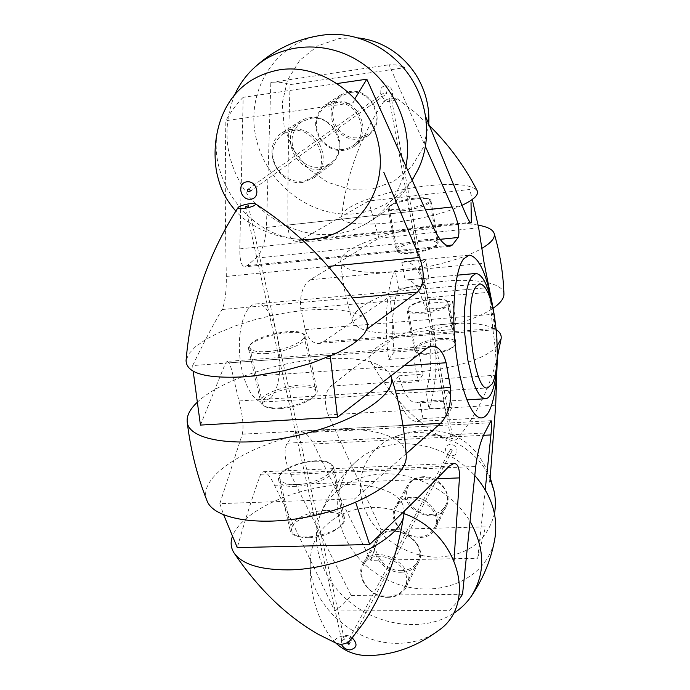 <?xml version="1.0" encoding="UTF-8"?>
<svg xmlns="http://www.w3.org/2000/svg" width="690" height="690" viewBox="0 0 690 690"><rect width="100%" height="100%" fill="white"/><g stroke="black" fill="none" stroke-linecap="round" stroke-linejoin="round"><path stroke-width="0.52" stroke-dasharray="3.45 2.59" d="M493.773 312.277C496.352 327.302 497.507 342.438 497.24 357.679M425.859 391.894L428.973 408.687C436.287 387.599 437.883 359.749 433.769 325.137L429.413 331.433C432.078 356.273 430.896 376.421 425.859 391.894L449.026 390.445C447.422 395.12 445.516 398.354 443.299 400.131L446.413 417.26L452.054 407.333L449.026 390.445M429.413 331.433L452.14 329.647L448.215 307.335L425.385 309.267C420.27 290.016 414.121 280.209 406.928 279.847L428.87 278.105C426.541 279.165 424.462 281.856 422.634 286.195L398.561 288.368C392.688 303.315 391.204 324.55 394.102 352.081L418.666 350.27L423.108 374.187L398.665 375.834C403.892 393.783 409.774 402.813 416.32 402.917L419.796 401.554L443.299 400.131M493.229 309.318C495.946 326.336 497.257 343.456 497.154 360.689M428.973 408.687L452.054 407.333M433.769 325.137L456.254 323.334L452.407 301.254L448.215 307.335M425.385 309.267L429.818 303.195L452.407 301.254M429.818 303.195C423.16 276.035 414.854 262.096 404.892 261.381L401.822 262.355L425.627 260.044L419.313 267.858L422.634 286.195M398.561 288.368L395.146 270.161L419.313 267.858M395.146 270.161C386.711 285.522 383.709 324.283 388.763 359.395L413.621 357.601L418.149 381.794L423.108 374.187M398.665 375.834L393.412 383.416L418.149 381.794M393.412 383.416C400.329 408.584 408.23 421.271 417.114 421.478L422.987 418.571L446.413 417.26M388.763 359.395L394.102 352.081M401.822 262.355L405.151 280.304M422.987 418.571L419.796 401.554M485.217 489.753L477.73 558.262L370.815 560.323L313.605 443.955C309.293 435.597 304.488 431.336 299.193 431.164L294.872 433.311L287.04 443.178C283.504 450.751 284.728 461.161 290.714 474.409L351.115 595.427L343.223 604.173L334.797 611.012L274.56 485.311C270.437 476.574 266.694 472.055 263.339 471.753L260.63 474.289C252.687 496.101 244.898 520.545 237.274 547.61M325.947 510.41C308.318 510.66 287.627 521.812 290.119 530.075C292.086 545.583 349.226 532.37 344.388 517.578C342.749 512.679 336.608 510.29 325.947 510.41M406.125 453.761L354.677 498.836L355.652 502.303M431.776 346.13L227.088 361.413C229.227 361.776 231.357 367.184 233.479 377.663L238.956 400.95C242.777 415.665 243.898 426.739 242.302 434.174L219.825 503.648L354.677 498.836M315.209 461.256C297.399 461.774 276.311 472.503 278.674 480.18C280.364 494.627 338.341 481.37 333.71 467.656C332.14 463.102 325.973 460.972 315.209 461.256M470.985 223.068L297.105 241.431C291.422 241.328 288.351 235.877 287.885 225.052C287.696 180.116 288.429 133.308 290.093 84.62C283.711 82.343 277.294 81.627 270.834 82.472L266.418 227.45C265.434 241.845 261.941 252.083 255.938 258.172L247.106 265.641L244.933 266.771C241.465 266.383 239.749 260.423 239.775 248.892L243.173 97.316L337.557 83.473M320.203 168.99C295.087 173.466 278.639 133.593 300.693 120.767C313.45 114.35 324.887 117.145 335.004 129.142C342.732 142.787 341.481 154.543 331.26 164.427L320.203 168.99M330.243 356.092L330.182 355.359L192.674 365.571C202.567 344.828 212.373 326.146 222.085 309.517C225.009 302.962 226.423 291.93 226.329 276.414C225.181 226.812 225.018 174.898 225.846 120.672L353.125 102.741L355.091 98.429M302.945 182.341C277.044 186.878 259.863 145.676 282.546 132.489C295.682 125.899 307.498 128.814 318.012 141.243C326.06 155.354 324.835 167.498 314.329 177.666L302.945 182.341M495.153 329.716L318.728 343.422C312.605 343.491 308.102 338.902 305.221 329.63L300.762 308.732C299.546 295.182 302.677 285.531 310.155 279.786L378.922 238.179L478.653 227.786M411.499 252.566C402.08 253.342 396.871 252.506 395.888 250.073C393.68 243.216 437.848 235.057 438.236 242.276C436.537 246.822 427.628 250.254 411.499 252.566M297.105 241.414L300.185 240.344L368.572 201.04L469.726 189.483L472.296 199.496M403.84 210.623C394.344 211.528 389.117 210.899 388.177 208.734C386.107 202.619 430.707 194.321 430.957 200.781C429.154 204.904 420.115 208.182 403.84 210.623M411.447 497.274C404.28 497.714 399.027 500.664 395.715 506.115C382.372 527.514 425.256 550.948 435.683 527.859C442.868 515.094 427.843 496.041 411.447 497.274M318.728 343.413L323.153 341.8L389.988 296.338L394.654 337.548C374.239 352.512 352.961 368.702 330.821 386.115C324.541 392.696 323.679 402.313 328.233 414.957L381.182 529.687L485.51 526.841L477.73 558.262M422.815 476.738C415.829 477.213 410.714 480.111 407.462 485.458C394.395 506.434 436.071 529.127 446.301 506.503C453.33 493.988 438.78 475.462 422.815 476.738M192.674 365.571L193.191 371.237M243.173 97.316C237.084 103.293 231.305 111.081 225.846 120.672M334.797 611.012L449.673 610.331L458.091 601.025M496.714 381.932L496.774 375.162C496.257 358.55 494.98 343.473 492.945 329.915L488.503 287.609L495.153 329.708L493.781 314.235L491.556 299.65M402.563 66.723L395.784 64.843L389.005 64.791L425.48 146.625M219.825 503.648L223.732 514.973M270.627 397.949C289.377 379.19 277.337 300.305 255.878 303.954C245.416 304.566 237.576 327.923 239.672 354.505C241.629 381.096 252.928 402.995 263.364 402.011L270.627 397.949M227.088 361.431L225.518 363.13L426.739 348.191M200.436 425.083L225.518 363.13M378.922 238.179L368.572 201.04M370.815 560.323L381.182 529.687M290.093 84.62L404.616 67.646M270.834 82.472L389.005 64.791M394.654 337.548L492.945 329.915M389.988 296.338L488.503 287.609M351.115 595.427L462.533 594.306M401.459 572.269C384.028 573.218 368.391 552.664 376.697 539.545C387.797 517.379 430.672 540.718 418.502 562.428C415.113 568.646 409.429 571.924 401.459 572.269M388.608 597.324C370.677 598.178 354.496 577.038 362.983 563.644C374.308 540.995 418.545 565.196 406.117 587.354C402.641 593.702 396.81 597.023 388.608 597.324M433.113 299.572C417.407 301.685 408.756 305.334 407.152 310.509C407.488 318.763 451.424 310.785 448.871 302.919C447.741 300.047 442.488 298.925 433.113 299.572M440.082 338.436C424.514 340.437 415.984 344.224 414.483 349.787C414.949 358.705 458.445 350.874 455.788 342.335C454.615 339.204 449.38 337.91 440.082 338.436M334.365 101.413L325.637 104.656C314.39 114.117 312.622 125.753 320.35 139.578C330.639 151.515 342.033 153.723 354.539 146.22C373.695 132.972 357.687 96.867 334.365 101.413M349.407 91.615L340.92 94.78C329.958 103.983 328.19 115.29 335.633 128.694C345.578 140.26 356.644 142.382 368.814 135.059C387.461 122.147 372.065 87.156 349.407 91.615M279.096 407.859C268.324 408.299 262.26 406.6 260.906 402.736C256.99 390.48 315.597 377.439 317.133 390.178C319.392 396.681 297.554 407.005 279.096 407.859M266.875 353.539C255.99 354.177 249.918 352.763 248.641 349.295C245.01 338.29 304.437 325.231 305.696 336.711C307.826 342.551 285.531 352.366 266.875 353.539M452.14 329.647L456.254 323.334M418.666 350.27L413.621 357.601M428.87 278.105L425.627 260.044M453.097 613.686C425.092 631.333 382.665 626.96 352.814 604.44C322.894 581.998 308.818 543.893 320.548 514.093C331.122 489.71 351.633 476.298 382.07 473.858C415.561 472.046 452.882 492.151 470.183 521.649M495.075 537.225C488.037 583.576 428.387 603.345 383.347 577.677C337.652 553.268 322.058 492.893 355.85 461.748C367.701 450.872 382.622 444.877 400.623 443.756C429.422 443.178 454.158 453.77 474.832 475.539M403.995 513.593C358.947 494.954 310.992 520.665 310.362 560.487C306.99 601.413 352.366 644.244 397.647 643.313C413.138 643.261 426.575 639.121 437.96 630.902M352.254 637.914C344.293 634.878 340.688 636.999 341.421 644.27M452.304 455.633C459.825 455.357 457.806 444.075 450.277 444.498C442.756 444.817 444.817 456.038 452.304 455.633M490.133 478.912C475.919 443.705 427.481 422.858 394.352 437.072C365.95 448.19 353.332 479.61 364.294 507.978C375.05 536.415 407.229 557.796 438.504 557.132C468.674 555.174 487.321 540.65 494.463 513.576M348.424 641.976L347.26 642.666M451.458 451.001L452.2 450.561C452.131 449.216 451.527 448.888 450.38 449.578L451.458 451.001M418.804 537.062C426.066 536.682 431.259 533.637 434.381 527.91C445.611 507.9 406.626 486.786 396.379 507.245C388.746 519.346 402.908 538.079 418.804 537.062M430.379 514.524C437.443 514.11 442.497 511.109 445.559 505.511C456.539 485.915 418.727 465.517 408.687 485.536C401.226 497.386 414.923 515.602 430.379 514.524M401.563 570.63C409.11 570.302 414.5 567.197 417.726 561.306C429.318 540.684 388.574 518.5 378.042 539.58C370.176 552.043 385.02 571.536 401.563 570.63M388.056 596.91C395.844 596.626 401.382 593.478 404.685 587.457C416.536 566.395 374.429 543.349 363.673 564.912C355.635 577.642 371.022 597.721 388.056 596.91M503.933 294.095C503.433 280.657 464.318 276.561 423.902 284.082C383.433 291.37 348.7 308.904 352.901 321.575C357.386 330.915 375.722 334.659 407.928 332.804C439.866 330.45 476.669 319.72 493.057 308.257M478.11 225.147C436.994 216.953 337.626 242.871 340.86 261.743C343.137 270.834 361.672 274.094 396.448 271.532C428.085 268.652 464.732 258.612 481.991 248.305M497.309 345.656C478.67 369.831 377.766 382.553 371.004 362.138C361.888 347.889 407.971 326.629 450.605 323.765C471.831 322.221 487.071 324.205 496.308 329.716M453.27 435.985C457.082 435.994 458.505 436.882 457.53 438.633C454.201 441.091 450.544 441.738 446.559 440.574C445.041 438.435 447.275 436.908 453.27 435.985M392.394 98.696L397.078 98.653C398.984 99.809 382.683 102.905 384.063 101.12C385.167 100.223 387.944 99.42 392.394 98.696M462.024 205.292C424.1 223.905 335.866 230.995 341.748 215.892C342.171 205.629 386.762 190.276 426.36 185.938C454.96 182.893 471.891 184.48 477.17 190.716M452.097 438.15L452.873 438.409L450.855 438.762L452.097 438.15M390.894 99.809L389.496 100.24L390.894 99.809M422.315 241.112C431.319 240.336 436.33 241.121 437.348 243.484C439.616 249.961 397.25 257.758 397.13 250.893C398.794 246.546 407.186 243.285 422.315 241.112M414.604 198.159C423.686 197.254 428.723 197.84 429.697 199.928C431.837 205.655 389.013 213.607 389.048 207.483C390.816 203.559 399.329 200.454 414.604 198.159M432.682 298.934C441.591 298.322 446.577 299.382 447.655 302.108C450.07 309.56 408.325 317.141 408.006 309.318C409.532 304.411 417.752 300.952 432.682 298.934M440.013 339.765C448.836 339.273 453.813 340.506 454.926 343.482C457.444 351.615 416.139 359.05 415.69 350.563C417.114 345.267 425.221 341.671 440.013 339.765M325.74 34.742C277.975 39.373 245.968 88.018 255.507 135.275C264.33 182.66 310.638 218.842 355.79 213.624C383.907 209.872 404.737 195.02 418.295 169.076M234.824 94.496C221.421 128.288 225.207 160.986 246.192 192.57C266.668 221.067 301.159 237.602 333.822 234.212C343.862 233.125 353.358 230.322 362.31 225.803C385.538 213.486 400.096 193.571 405.996 166.057M428.723 123.777L423.444 147.246L411.266 167.118L393.585 181.479L372.272 189.043L349.442 189.224L327.293 182.117L307.878 168.446L293.034 149.514L284.177 127.064L282.227 103.19L287.514 80.204L299.676 60.41L317.65 45.911L339.67 38.355L358.403 37.941M385.132 85.896C393.24 84.672 395.663 98.196 387.556 99.257C379.509 100.464 377.033 87.009 385.132 85.896M305.006 239.396C249.383 240.543 201.308 174.26 220.455 120.396M386.141 91.477L386.995 93.521C385.443 93.693 385.02 93.072 385.71 91.649L386.141 91.477M310.5 118.421C333.684 113.988 349.821 150.023 330.812 163.09C318.444 170.464 307.119 168.213 296.829 156.32C289.067 142.58 290.731 131.014 301.806 121.647L310.5 118.421M291.749 130.686C315.701 126.167 332.589 163.513 313.001 176.951C300.254 184.541 288.532 182.169 277.837 169.844C269.738 155.612 271.386 143.658 282.779 133.998L291.749 130.686M334.219 102.905C356.411 98.592 371.617 132.963 353.366 145.538C341.481 152.645 330.657 150.532 320.885 139.199C313.553 126.072 315.218 115.014 325.878 106.019L334.219 102.905M350.003 92.581C371.531 88.355 386.124 121.613 368.382 133.851C356.825 140.769 346.337 138.75 336.91 127.788C329.863 115.083 331.519 104.354 341.904 95.617L350.003 92.581M196.883 402.624C218.747 381.26 275.353 362.06 322.178 358.869C360.56 356.471 383.459 362.207 390.876 376.059M206.966 500.655C194.442 471.606 272.628 431.992 337.117 429.672C375.257 427.412 405.349 437.339 406.22 455.271M366.502 320.919L361.293 315.908L352.271 312.234L339.954 310L324.99 309.249L308.051 309.983L289.852 312.147L271.144 315.632L252.652 320.298L235.135 325.973L219.308 332.433L205.87 339.437L195.486 346.699L188.732 353.892L186.067 360.689M349.934 640.656C356.825 630.574 326.672 637.698 337.125 643.684M404.159 511.23C404.116 490.262 366.675 480.05 324.291 486.579C281.925 492.876 239.81 514.904 232.297 536.656M342.585 640.51L344.31 639.449L341.679 640.07L342.585 640.51M296.976 484.587C314.243 484.182 334.374 473.737 332.062 466.673C330.234 452.942 275.672 465.31 279.761 478.575C281.158 482.759 286.902 484.76 296.976 484.587M308.93 537.734C325.999 537.614 345.716 526.737 343.292 519.096C341.231 504.286 287.437 516.62 291.758 530.972C293.233 535.492 298.951 537.752 308.93 537.734M279.899 408.601C297.424 407.79 318.159 397.983 316.003 391.782C314.545 379.655 258.879 392.049 262.614 403.719C263.908 407.393 269.669 409.023 279.899 408.601M267.09 351.615C284.815 350.494 305.998 341.188 303.971 335.651C302.798 324.774 246.304 337.186 249.754 347.605C250.97 350.891 256.74 352.228 267.09 351.615M260.63 474.289L449.225 466.13M242.302 434.174L402.951 425.428M239.775 248.892L433.838 228.468M226.329 276.414L328.147 266.426M310.155 279.786L484.164 263.269M300.185 240.344L470.097 222.361M313.605 443.955L483.492 435.321M328.233 414.957L495.696 405.194M290.714 474.409L475.72 466.483M294.872 433.311L489.693 422.806M287.04 443.178L484.639 433.027M274.56 485.311L436.899 478.8M323.153 341.8L494.894 328.397M300.762 308.732L490.159 292.18M305.221 329.63L493.781 314.235M330.821 386.115L496.774 375.162M266.418 227.45L425.592 209.889M247.106 265.641L446.956 245.571M255.938 258.172L440.116 239.335M287.885 225.052L462.231 205.818M238.956 400.95L395.439 390.997M233.479 377.663L404.271 365.691M222.085 309.517L352.323 297.916M416.32 402.917L466.811 399.881M406.928 279.847L457.298 275.181M417.114 421.478L481.542 417.916M404.892 261.381L469.114 255.119M263.364 402.011L487.683 387.901M255.878 303.954L479.748 283.857M454.037 463.344L263.339 471.727M491.039 420.693L299.184 431.138M449.975 246.244L244.933 266.797M406.117 587.354L418.502 562.428M362.983 563.644L376.697 539.545M407.462 485.458L395.715 506.115M446.301 506.503L435.683 527.859M455.788 342.335L448.871 302.919M414.483 349.787L407.152 310.509M388.177 208.734L395.888 250.073M430.957 200.781L438.236 242.276M340.92 94.78L325.637 104.656M368.814 135.059L354.539 146.22M314.329 177.666L331.26 164.427M282.546 132.489L300.693 120.767M248.641 349.295L260.906 402.736M305.696 336.711L317.133 390.178M344.388 517.578L333.71 467.656M290.119 530.075L278.674 480.18M320.548 514.093C328.733 493.652 340.498 476.204 355.85 461.748M310.362 560.487C309.086 587.371 314.657 611.202 327.095 631.98C330.493 637.103 333.468 640.846 336.021 643.218M490.245 477.739C486.795 468.415 481.982 459.833 475.798 451.993C466.604 441.98 463.344 440.349 455.78 436.184C450.475 433.846 446.87 432.294 434.381 430.56C420.659 429.827 407.316 432 394.352 437.072M450.38 449.578L347.337 642.45M452.2 450.561L349.675 643.753M408.687 485.536L396.379 507.245M445.559 505.511L434.381 527.91M378.042 539.58L363.673 564.912M417.726 561.306L404.685 587.457M352.901 321.575C346.423 302.324 342.404 282.382 340.86 261.743M497.24 357.765C489.132 389.195 475.893 416.148 457.53 438.633M371.004 362.138C390.842 396.31 416.027 422.461 446.559 440.574M397.078 98.653L413.897 111.53L429.551 125.735M384.063 101.12C360.551 136.577 346.449 174.837 341.748 215.892M389.496 100.24L450.855 438.762M391.687 99.826L452.873 438.409M389.048 207.483L397.13 250.893M429.697 199.928L437.348 243.484M408.006 309.318L415.69 350.563M447.655 302.108L454.926 343.482M412.275 180.055C399.846 199.781 383.192 215.03 362.31 225.803M301.703 239.309C277.32 238.878 249.616 227.096 235.833 211.08M249.668 191.76L386.995 93.521M247.908 189.293L385.71 91.649M313.001 176.951L330.812 163.09M282.779 133.998L301.806 121.647M353.366 145.538L368.382 133.851M325.878 106.019L341.904 95.617M344.31 639.449L248.331 205.758M341.679 640.07L245.373 206.388M343.292 519.096L332.062 466.673M291.758 530.972L279.761 478.575M316.003 391.782L303.971 335.651M262.614 403.719L249.754 347.605"/><path stroke-width="1.03" d="M497.318 353.936L497.24 357.679C496.955 369.961 495.705 379.949 493.497 387.642C491.392 394.714 488.727 398.423 485.501 398.751L482.31 397.725L479.033 394.266L475.798 388.461L472.745 380.492L467.691 359.335L464.775 334.227L464.499 309.448L466.897 289.196L468.967 281.839L471.486 276.699L475.936 273.456C483.164 274.491 489.115 287.437 493.773 312.277L494.428 315.968C490.555 295.389 485.657 284.685 479.748 283.857L475.988 286.669C463.257 302.263 473.866 392.36 487.683 387.901L492.289 383.787C495.291 377.637 496.973 367.684 497.318 353.936L496.774 334.883L494.428 315.968M497.154 360.689L497.102 364.156C496.705 381.173 494.885 394.792 491.634 405.021C488.908 413.232 485.544 417.528 481.542 417.916C471.943 418.856 460.316 389.798 455.788 350.261C451.174 310.793 454.9 270.351 463.499 259.009L469.114 255.119C478.748 256.559 486.597 273.481 492.651 305.894L493.229 309.318M454.029 560.34L459.445 477.894C459.738 468.519 457.936 463.68 454.037 463.378L449.225 466.13C426.299 489.745 399.769 515.87 369.642 544.505L237.274 547.61L223.732 514.973M330.243 356.092L337.531 417.191L426.739 348.191L431.776 346.139C438.383 346.173 443.161 351.71 446.102 362.759L450.527 387.487C451.579 403.227 448.25 415.19 440.522 423.375L406.125 453.761M425.48 146.625L452.088 206.966C458.151 221.309 460.17 231.486 458.151 237.489L452.304 245.028L449.975 246.227C444.748 245.968 439.366 240.042 433.838 228.468L366.821 79.186L355.091 98.429M337.557 83.473L366.821 79.186M328.147 266.426L419.58 257.465L383.812 172.267M492.651 305.894L484.164 263.269L478.653 227.786L472.296 199.496M470.097 222.361L471.348 222.232L471.02 202.636M458.091 601.025L462.533 594.306L475.72 466.483C477.566 452.209 480.542 441.057 484.639 433.027L491.039 420.719C491.884 421.167 491.849 425.903 490.944 434.942L485.217 489.753M497.102 364.156L495.696 405.194L489.848 482.025M193.191 371.237L200.436 425.083L337.531 417.191M419.58 257.465C425.066 273.274 424.333 284.823 417.381 292.12L366.847 329.259M355.652 502.303L369.642 544.505M471.348 222.232L470.985 223.043C469.536 222.49 466.621 216.746 462.231 205.818L425.808 116.921M404.616 67.646L402.563 66.723M470.183 521.649C485.243 548.938 485.544 573.908 471.089 596.548C466.319 603.405 460.325 609.115 453.097 613.686M474.832 475.539C491.306 494.816 498.051 515.378 495.075 537.225C491.625 558.4 483.63 578.177 471.089 596.548M336.021 643.218C345.449 651.852 356.644 655.948 369.607 655.5C393.524 654.974 416.303 646.772 437.96 630.902C478.101 604.526 458.997 533.111 403.995 513.593M341.421 644.27C343.163 647.763 346.026 649.661 350.011 649.937C357.161 647.996 357.903 643.986 352.254 637.914M494.463 513.576C495.851 506.158 495.687 498.542 493.988 490.737L490.133 478.912M347.26 642.666L348.761 644.244L349.675 643.753L348.424 641.976M493.057 308.257C500.405 303.177 504.028 298.46 503.933 294.095C503.269 273.671 500.026 253.472 494.195 233.496C492.841 229.546 487.476 226.76 478.11 225.147M481.991 248.305C491.306 242.751 495.377 237.817 494.195 233.496M496.308 329.716C500.017 332.209 501.63 335.202 501.13 338.678L497.309 345.656M429.551 125.735C449.009 145.012 464.879 166.678 477.17 190.716C479.015 194.77 473.97 199.626 462.024 205.292M412.275 180.055L418.295 169.076C431.811 141.045 428.775 104.026 409.688 75.969C390.583 47.938 357.006 31.576 325.74 34.742C297.778 37.985 273.378 49.525 252.531 69.345C245.105 76.59 239.206 84.974 234.824 94.496M405.996 166.057C413.405 127.581 393.852 82.981 358.904 61.177C324.015 39.235 279.165 43.315 252.531 69.345M358.403 37.941C373.35 39.718 386.892 45.6 399.053 55.58C411.024 65.74 419.555 78.263 424.643 93.141C427.981 103.25 429.344 113.462 428.723 123.777M246.865 181.815C257.292 180.452 261.122 198.09 250.694 199.212C240.362 200.54 236.446 183.031 246.865 181.815M235.833 211.08C226.579 200.186 220.921 191.561 216.557 171.845C213.676 153.956 214.978 136.81 220.455 120.396C230.382 92.417 249.961 75.572 279.191 69.871C324.498 62.298 373.928 102.094 379.603 150.644C386.055 199.134 349.226 240.543 305.006 239.396L301.703 239.309M248.469 189.077C250.134 189.483 250.539 190.38 249.668 191.76C247.676 191.941 247.089 191.121 247.908 189.293L248.469 189.077M390.876 376.059L390.937 376.223C397.932 393.792 355.678 422.435 297.692 435.407C239.758 448.621 188.258 440.91 187.197 421.771C186.645 415.751 189.879 409.368 196.883 402.624M390.937 376.223C399.51 402.175 404.599 428.524 406.22 455.271C408.195 475.229 368.132 503.252 315.399 515.283C262.709 527.522 213.702 519.786 206.966 500.655C196.995 475.522 190.405 449.225 187.197 421.771M238.085 207.561C207.863 254.782 190.526 305.825 186.067 360.689C186.533 373.195 205.43 378.612 242.759 376.921L256.076 375.619L283.935 370.754L311.087 363.302L334.848 354.039L344.75 349.019L353.03 343.905L359.542 338.825L364.173 333.882L366.873 329.19L367.641 324.843L366.502 320.919C339.765 273.481 302.746 234.462 255.455 203.861C253.575 202.282 239.137 205.361 238.085 207.561C237.662 208.604 239.473 208.932 243.518 208.535C251.712 207.147 255.697 205.586 255.455 203.861M232.297 536.656C230.305 542.547 230.891 547.981 234.057 552.949C258.302 588.863 286.402 615.998 318.366 634.352L337.125 643.684L340.541 644.296C344.552 644.132 347.682 642.925 349.934 640.656L362.845 623.864C383.752 593.09 397.457 556.382 403.978 513.731L404.159 511.23M234.057 552.949C242.035 564.187 259.897 569.828 287.644 569.88C340.541 569.862 403.003 538.355 403.978 513.731M246.304 206.474L248.331 205.758L246.304 206.474M402.951 425.428L440.522 423.375M483.492 435.321L490.944 434.942M436.899 478.8L459.445 477.894M425.592 209.889L452.088 206.966M446.956 245.571L452.304 245.028M440.116 239.335L458.151 237.489M395.439 390.997L450.527 387.487M404.271 365.691L446.102 362.759M352.323 297.916L417.381 292.12M466.811 399.881L485.501 398.751M457.298 275.181L475.936 273.456M493.988 490.737L490.245 477.739M501.13 338.678L497.24 357.765M399.053 55.58C411.05 65.723 419.58 78.246 424.643 93.141"/></g></svg>
